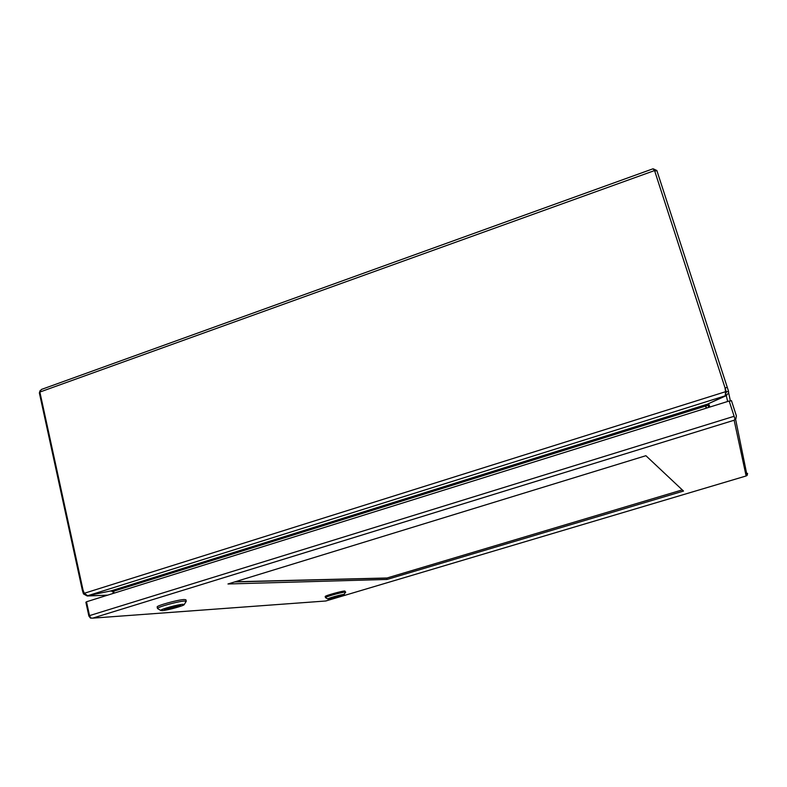 <?xml version="1.0" encoding="UTF-8"?>
<svg xmlns="http://www.w3.org/2000/svg" width="787" height="787" viewBox="0 0 787 787"><rect width="100%" height="100%" fill="white"/><g stroke="black" fill="none" stroke-linecap="round" stroke-linejoin="round"><path stroke-width="1.18" d="M387.076 579.439L227.964 583.984L645.901 455.703L683.519 491.058L387.076 579.439L386.732 578.12L682.299 489.917L387.047 577.992L235.244 581.75L386.604 578.12L682.27 489.898M746.283 475.919L747.207 475.289L747.552 473.4M325.228 601.032L325.749 601.002M729.274 401.311L731.448 400.632L736.396 415.88L735.855 418.91L734.143 420.238L92.62 618.149L325.808 600.993L746.125 475.968L734.143 420.238L735.009 419.068L729.175 401.016L86.501 601.77L89.521 615.621L90.721 617.933L92.62 618.149L90.485 618.1L88.892 616.073L85.881 602.252L86.56 602.035M234.644 581.927L386.732 578.12M735.855 418.91L734.704 418.074M40.009 392.693L39.36 392.92L40.088 390.627M654.558 170.563L652.954 168.811L41.298 389.496L39.871 392.054L654.558 170.563L725.004 387.716L725.614 392.034L725.309 388.876M653.318 168.861L656.85 170.504L654.774 171.251M39.36 392.92L82.409 590.506L83.491 593.919L84.455 593.614M84.298 593.27L87.672 595.729L725.24 395.812L725.545 391.71L84.298 593.27L83.019 590.004L39.871 392.054M725.221 388.473L726.322 391.916L728.526 391.228L656.85 170.504M107.711 595.139L87.239 595.995L83.491 593.919M728.526 391.228L728.654 392.772L726.303 395.635L727.65 401.498M110.701 590.939L87.337 595.759M725.24 395.812L707.434 404.184L705.457 405.846L706.224 408.187M114.105 593.142L113.613 591.007L111.134 590.85L87.672 595.729M725.703 393.805L726.303 395.635L708.654 403.603M726.371 392.133L725.732 393.47M111.567 591.116L112.846 591.588L113.269 593.408M706.205 408.197L705.457 405.846M709.844 407.056L708.772 403.957L708.093 405.403L708.703 407.41M113.643 591.106L112.846 591.588M708.093 405.403L705.85 405.6L706.559 408.079M184.247 604.485C185.014 605.488 167.513 610.348 162.23 610.604L160.735 610.427C159.83 609.453 177.793 604.475 182.859 604.298L184.247 604.485L186.253 601.307L185.899 599.783L184.217 599.527C178.059 599.684 156.082 605.764 157.174 607.003L157.518 608.538C156.436 607.308 178.413 601.229 184.571 601.052L186.047 601.642M157.862 608.735L160.735 610.427M165.368 609.64C169.018 609.472 181.236 606.079 180.666 605.4L179.692 605.262C176.15 605.4 163.745 608.833 164.335 609.522L165.368 609.64M165.585 608.745L179.554 605.272M170.877 607.052L166.628 608.351M165.604 608.843L174.143 606.236M344.352 594.519C344.903 595.061 331.229 598.937 328.366 599.045L327.805 598.976C327.176 598.454 341.096 594.519 343.821 594.451L345.709 592.198L344.785 590.998C341.469 591.047 324.451 595.857 325.208 596.536L325.493 597.638C324.736 596.979 341.755 592.158 345.07 592.099L345.631 592.326M325.631 597.717L327.805 598.976M330.727 598.346L341.824 595.208L330.727 598.346M331.681 597.648L340.338 595.306M734.123 416.284L89.521 615.621M82.409 590.506L83.088 590.289M727.277 387.352L725.102 388.04M707.434 404.184L111.134 590.85M705.526 406.082L113.672 591.214M708.762 407.4L708.133 405.639M746.125 475.968L325.808 600.993M325.788 600.993L92.591 618.149M735.599 419.235L747.05 475.466M107.603 595.179L87.239 595.995M728.654 392.772L730.395 400.967M110.829 591.135L111.488 591.106"/></g></svg>

